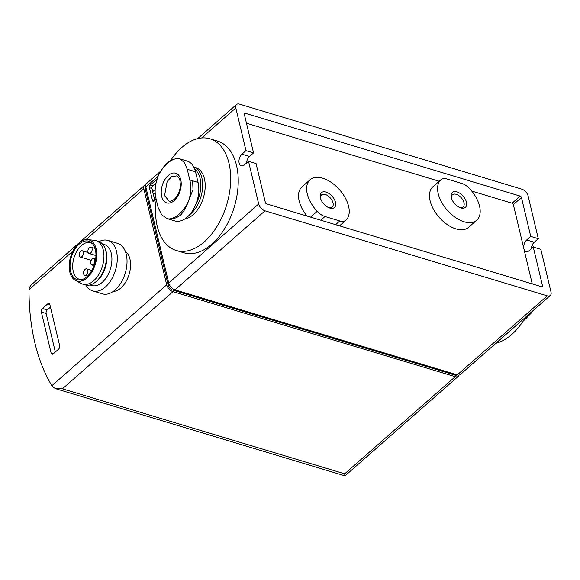 <?xml version="1.0" encoding="UTF-8"?>
<svg xmlns="http://www.w3.org/2000/svg" width="580" height="580" viewBox="0 0 580 580"><rect width="100%" height="100%" fill="white"/><g stroke="black" fill="none" stroke-linecap="round" stroke-linejoin="round"><path stroke-width="0.87" d="M152.728 191.661L151.967 188.478A1.979 1.189 106.8 0 1 152.801 185.81L156.085 182.925M154.816 200.419L153.156 193.481M253.54 152.91L245.978 150.633L235.813 107.96A6.59 3.784 -131.3 0 1 236.502 104.523A6.59 3.784 -131.3 0 1 239.583 104.146L521.819 189.16A6.59 3.784 -131.3 0 1 528.126 196.011L538.291 238.685L530.729 236.408L521.456 197.468A1.319 0.754 -131.3 0 0 520.195 196.098L245.014 113.209A1.319 0.754 -131.3 0 0 244.398 113.281A1.319 0.754 -131.3 0 0 244.26 113.97L253.54 152.91L249.487 156.469L241.925 154.193L245.978 150.633M160.609 171.216L146.537 183.577A6.59 3.784 -131.3 0 0 145.848 187.006L168.722 283.025A6.59 3.784 -131.3 0 0 175.029 289.877L457.265 374.89A6.59 3.784 -131.3 0 0 460.346 374.506L550.311 295.459A6.59 3.784 -131.3 0 0 551 292.03L540.836 249.356L533.274 247.073L542.554 286.012A1.319 0.754 -131.3 0 1 542.416 286.701A1.319 0.754 -131.3 0 1 541.8 286.781L266.619 203.885A1.319 0.754 -131.3 0 1 265.357 202.514L256.077 163.575L248.523 161.298L244.47 164.858A6.59 3.966 106.8 0 1 241.294 165.837A6.59 3.966 106.8 0 1 238.96 160.834A6.59 3.966 106.8 0 1 241.925 154.193M550.311 295.459A6.59 3.784 -131.3 0 1 547.23 295.844L264.995 210.823A6.59 3.784 -131.3 0 1 258.687 203.971L248.523 161.298M156.1 199.288L154.091 201.05A1.979 1.189 106.8 0 1 153.142 201.347A1.979 1.189 106.8 0 1 152.496 200.52L149.444 187.717A1.979 1.189 106.8 0 1 150.285 185.049L157.137 179.024M246.529 163.053A6.59 3.966 106.8 0 1 249.487 156.469M471.721 191.059L512.089 203.218A1.319 0.754 -131.3 0 1 513.351 204.588L523.899 248.863A6.59 3.966 106.8 0 1 526.683 239.968L530.729 236.408M125.294 251.278A21.416 12.891 106.8 0 1 130.34 268.467A21.416 12.891 106.8 0 1 120.894 287.963A21.416 12.891 106.8 0 1 113.187 291.464M459.048 375.072A6.59 3.784 -131.3 0 1 458.323 376.289A6.59 3.784 -131.3 0 1 455.242 376.674L173.007 291.653A6.59 3.784 -131.3 0 1 166.699 284.802L143.826 188.79A6.59 3.784 -131.3 0 1 144.514 185.353A6.59 3.784 -131.3 0 1 145.812 184.788M55.767 388.73L62.437 388.81L344.672 473.824L345.006 475.854L55.767 388.73L52.918 387.07L51.874 385.7A197.722 118.994 106.8 0 1 29 289.681L72.884 251.118M41.354 312.047A2.639 1.588 106.8 0 1 42.47 308.488L47.734 303.862A2.639 1.588 106.8 0 1 49.003 303.47A2.639 1.588 106.8 0 1 49.865 304.565L59.653 345.644A2.639 1.588 106.8 0 1 58.536 349.196L53.273 353.829A2.639 1.588 106.8 0 1 52.004 354.22A2.639 1.588 106.8 0 1 51.142 353.118L41.354 312.047L46.146 313.49A2.639 1.588 106.8 0 1 47.256 309.93L50.474 307.103M144.514 185.353L31.197 284.925L29.261 287.745L29 289.681M345.006 475.854L458.323 376.289M272.092 453.893L89.146 398.779M457.004 374.81A4.611 2.654 -131.3 0 1 454.858 375.072L172.623 290.058A4.611 2.654 -131.3 0 1 168.207 285.258L145.334 189.247A4.611 2.654 -131.3 0 1 145.812 186.847M531.28 248.827A6.59 3.966 106.8 0 1 534.238 242.244L538.291 238.685M55.325 352.024L46.146 313.49M86.021 285.07A26.361 15.863 -73.2 0 0 92.691 290.906L102.443 293.842A26.361 15.863 -73.2 0 0 125.237 273.18A26.361 15.863 -73.2 0 0 117.646 243.361L107.902 240.424A26.361 15.863 -73.2 0 0 99.115 241.599M92.691 290.906A26.361 15.863 -73.2 0 0 115.485 270.244A26.361 15.863 -73.2 0 0 107.902 240.424M90.031 284.939L91.937 285.519A21.416 12.891 -73.2 0 0 110.454 268.728A21.416 12.891 -73.2 0 0 104.291 244.499L102.385 243.926M75.371 280.365L81.2 283.489A22.736 13.681 -73.2 0 0 82.737 284.12L85.253 284.882A22.736 13.681 -73.2 0 0 94.482 282.859L95.584 282.098A21.416 12.891 -73.2 0 0 105.444 249.364L104.944 248.117A22.736 13.681 -73.2 0 0 98.375 241.338L95.852 240.577A22.736 13.681 -73.2 0 0 94.221 240.265L87.638 239.642A21.416 12.891 -73.2 0 0 78.865 243.114A21.416 12.891 -73.2 0 0 69.325 263.45A21.416 12.891 -73.2 0 0 75.371 280.365A21.416 12.891 -73.2 0 0 95.337 264.168A21.416 12.891 -73.2 0 0 87.638 239.642M94.482 282.859A22.736 13.681 -73.2 0 0 104.944 248.117M82.737 284.12A22.736 13.681 -73.2 0 0 102.399 266.3A22.736 13.681 -73.2 0 0 95.852 240.577M79.119 244.18A20.104 12.1 -73.2 0 0 70.064 267.119A20.104 12.1 -73.2 0 0 80.707 279.901A20.104 12.1 -73.2 0 0 94.576 263.943A20.104 12.1 -73.2 0 0 91.828 242.976A20.104 12.1 -73.2 0 0 79.119 244.18M92.597 243.781A19.111 11.506 -73.2 0 0 90.523 242.759A19.111 11.506 -73.2 0 0 81.323 245.594A19.111 11.506 -73.2 0 0 72.732 264.842A19.111 11.506 -73.2 0 0 79.496 279.357A19.111 11.506 -73.2 0 0 81.794 279.654M86.282 274.724A3.299 1.987 106.8 0 1 84.694 275.217A3.299 1.987 106.8 0 1 83.752 271.491A3.299 1.987 106.8 0 1 86.601 268.902A3.299 1.987 106.8 0 1 87.761 271.411A3.299 1.987 106.8 0 1 86.282 274.724M81.961 256.592A3.299 1.987 106.8 0 1 80.373 257.078A3.299 1.987 106.8 0 1 79.431 253.351A3.299 1.987 106.8 0 1 82.28 250.77A3.299 1.987 106.8 0 1 83.447 253.271A3.299 1.987 106.8 0 1 81.961 256.592M90.661 252.981A3.299 1.987 106.8 0 1 89.073 253.467A3.299 1.987 106.8 0 1 88.124 249.741A3.299 1.987 106.8 0 1 90.973 247.16A3.299 1.987 106.8 0 1 92.14 249.661A3.299 1.987 106.8 0 1 90.661 252.981M93.394 264.451A3.299 1.987 106.8 0 1 91.807 264.937A3.299 1.987 106.8 0 1 90.857 261.21A3.299 1.987 106.8 0 1 93.706 258.629A3.299 1.987 106.8 0 1 94.874 261.13A3.299 1.987 106.8 0 1 93.394 264.451M246.464 123.206L439.183 181.257M533.274 247.073L529.221 250.64A6.59 3.966 106.8 0 1 526.053 251.611A6.59 3.966 106.8 0 1 523.899 248.863L532.244 283.903M324.974 216.514A13.18 7.569 -131.3 0 1 317.188 211.338A27.021 15.522 -131.3 0 1 310.097 179.778A27.021 15.522 -131.3 0 1 339.322 189.522A27.021 15.522 -131.3 0 1 346.115 220.052A13.18 7.569 -131.3 0 1 345.948 220.212A13.18 7.569 -131.3 0 1 339.786 220.973L324.974 216.514L320.776 220.204M440.699 179.93A13.18 7.569 -131.3 0 1 440.865 179.778A13.18 7.569 -131.3 0 1 447.028 179.01L461.839 183.469A13.18 7.569 -131.3 0 1 469.619 188.645A27.021 15.522 -131.3 0 1 476.716 220.212A27.021 15.522 -131.3 0 1 447.492 210.468A27.021 15.522 -131.3 0 1 440.699 179.93L432.593 187.057A13.18 7.569 -131.3 0 1 432.76 186.898A13.18 7.569 -131.3 0 1 432.941 186.753M476.716 220.212L468.611 227.331A27.021 15.522 -131.3 0 1 439.386 217.587A27.021 15.522 -131.3 0 1 432.593 187.057M306.987 216.05A27.021 15.522 -131.3 0 1 301.992 186.898L310.097 179.778M451.32 197.635A9.889 5.677 48.7 0 0 460.534 207.829A9.889 5.677 48.7 0 0 466.509 202.493A9.889 5.677 48.7 0 0 457.301 192.016A9.889 5.677 48.7 0 0 451.24 197.251A9.889 5.677 48.7 0 0 451.32 197.635M320.37 197.794A9.889 5.677 48.7 0 0 329.585 207.995A9.889 5.677 48.7 0 0 335.559 202.659A9.889 5.677 48.7 0 0 326.351 192.183A9.889 5.677 48.7 0 0 320.29 197.417A9.889 5.677 48.7 0 0 320.37 197.794M328.845 207.713A8.105 4.654 48.7 0 0 332.18 207.125A8.105 4.654 48.7 0 0 330.332 197.969A8.105 4.654 48.7 0 0 321.487 194.952A8.105 4.654 48.7 0 0 320.472 198.186M459.795 207.553A8.105 4.654 48.7 0 0 463.137 206.958A8.105 4.654 48.7 0 0 461.281 197.802A8.105 4.654 48.7 0 0 452.436 194.786A8.105 4.654 48.7 0 0 451.421 198.019M155.172 193.394L153.018 193.437L152.612 191.755L155.172 189.515M155.222 194.097L153.018 193.437M495.907 343.266A58.326 35.105 -73.2 0 0 525.611 317.166M533.506 247.145A58.326 35.105 -73.2 0 0 532.36 244.789M525.502 319.036L532.302 311.764M187.238 169.28L189.783 179.945C191.545 186.934 190.987 194.344 188.123 202.173C186.1 207.51 183.577 211.831 180.554 215.129C176.516 218.044 172.659 219.327 168.983 218.986L167.141 218.617L161.704 214.825L158.173 207.72L155.636 197.055C154.425 190.233 155.397 182.946 158.55 175.211L161.32 170.1C164.56 165.264 168.215 161.762 172.282 159.572L177.69 158.391L179.423 158.731L184.353 162.364L187.238 169.28L195.525 171.774A25.701 15.471 -73.2 0 0 187.137 161.051L179.423 158.724M167.141 218.617L174.848 220.944A25.701 15.471 -73.2 0 0 193.002 210.054A25.701 15.471 -73.2 0 0 198.063 182.439L195.525 171.774M194.807 169.353A25.31 15.232 106.8 0 1 195.91 204.138M193.814 167.069A26.629 16.023 106.8 0 1 202.521 188.536A26.629 16.023 106.8 0 1 189.457 214.905M193.8 167.047L195.728 167.627A26.629 16.023 106.8 0 1 204.312 194.133A26.629 16.023 106.8 0 1 184.918 218.899M170.556 160.588A58.326 35.105 106.8 0 1 209.909 138.787A58.326 35.105 106.8 0 1 226.7 204.762A58.326 35.105 106.8 0 1 176.262 250.487A58.326 35.105 106.8 0 1 157.224 226.149A58.326 35.105 106.8 0 1 156.209 199.788M209.909 138.787L217.471 141.063A58.326 35.105 106.8 0 1 234.255 207.038A58.326 35.105 106.8 0 1 183.824 252.764L176.262 250.487M169.005 201.151C169.418 201.883 171.194 201.26 174.326 199.281C177.835 195.975 179.88 191.393 180.46 185.556L179.865 179.916C178.974 177.545 177.886 176.211 176.603 175.907L171.651 176.704L167.171 181.453L164.568 195.612L169.208 201.195M145.848 187.006L158.144 176.204M201.666 137.96L235.813 107.96M168.722 283.025L258.687 203.971M513.351 204.588L521.456 197.468M51.874 385.7L166.699 284.802M85.927 239.663L143.826 188.79M344.672 473.824L455.242 376.674M62.437 388.81L173.007 291.653M145.334 189.247L146.196 188.486M168.207 285.258L169.193 284.396M172.623 290.058L173.565 289.231M454.858 375.072L455.626 374.397M175.029 289.877L264.995 210.823M457.265 374.89L547.23 295.844M47.256 309.93L42.47 308.488M49.851 304.493L47.734 303.862M53.331 353.778L51.142 353.118M244.245 113.883L245.014 113.209M512.089 203.218L520.195 196.098M541.713 286.752L542.554 286.012M310.597 217.137L317.188 211.338M335.588 224.663L339.786 220.973M526.683 239.968L534.238 242.244M152.801 185.81L150.285 185.049M154.135 201.013L152.496 200.52M151.967 188.478L149.444 187.717M198.063 182.439L189.783 179.945M158.55 175.211A31.204 18.777 106.8 0 1 177.69 158.391M188.123 202.173A31.204 18.777 106.8 0 1 179.358 213.948A31.204 18.777 106.8 0 1 168.983 218.986M174.21 200.6A15.5 9.331 106.8 0 1 161.472 189.029A15.5 9.331 106.8 0 1 177.98 174.522A15.5 9.331 106.8 0 1 174.21 200.6M197.7 138.62L236.502 104.523M84.694 275.217L87.566 276.08M86.601 268.902L91.807 270.476M80.373 257.078L91.205 260.34M82.28 250.77L88.138 252.532M89.073 253.467L95.939 255.541M90.973 247.16L95.019 248.378M91.807 264.937L94.025 265.604M93.706 258.629L95.635 259.209M339.525 225.852L345.948 220.212M432.76 186.898L440.865 179.778M523.044 321.298L531.708 312.635M192.632 180.808L193.017 189.674L187.644 203.094"/></g></svg>
